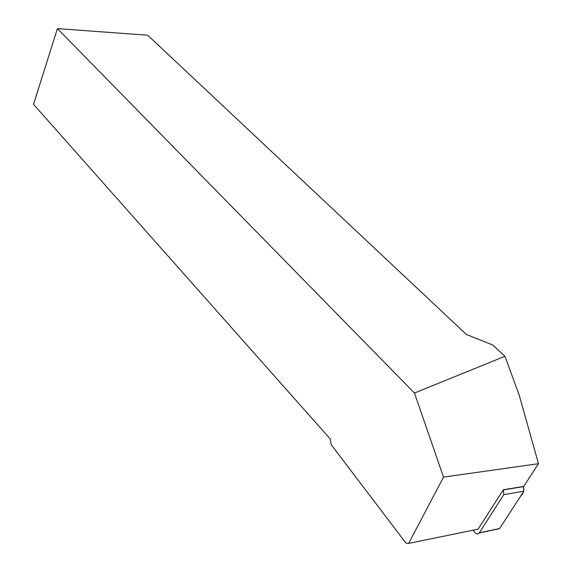 <?xml version="1.0" encoding="UTF-8"?>
<svg xmlns="http://www.w3.org/2000/svg" width="572" height="572" viewBox="0 0 572 572"><rect width="100%" height="100%" fill="white"/><g stroke="black" fill="none" stroke-linecap="round" stroke-linejoin="round"><path stroke-width="0.86" d="M473.194 530.165L474.824 532.461C476.354 534.219 477.813 534.377 479.207 532.94L503.796 494.644L503.331 489.761L478.099 529.157L408.644 543.4L443.522 477.098L538.474 463.706L519.247 395.309L504.954 356.284L414.457 393.036L443.522 477.098M479.3 532.797L499.592 528.549L520.556 496.296C523.423 493.572 524.367 490.29 523.394 486.443L523.866 491.205L499.499 528.685L496.231 529.25L496.818 529.529M538.474 463.706L523.766 486.379L503.331 489.761M414.457 393.036L57.407 28.6L147.733 35.235L466.459 334.534L492.849 345.038L504.954 356.284M57.407 28.6L33.526 104.333L330.316 439.074L331.159 444.623L406.02 543.164L408.644 543.4M503.453 489.925L523.516 486.6M523.866 491.205L503.796 494.644M479.207 532.94L499.499 528.685"/></g></svg>
